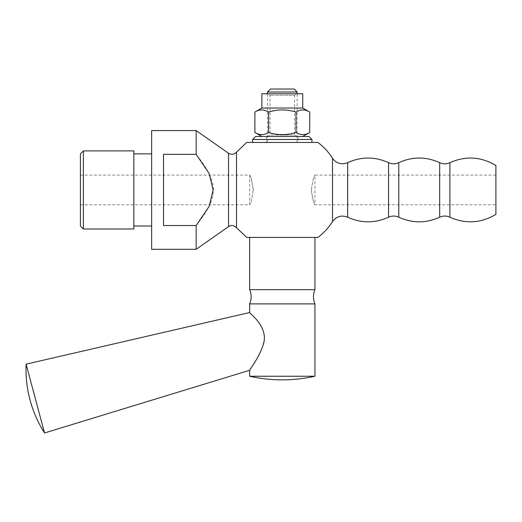 <?xml version="1.0" encoding="UTF-8"?>
<svg xmlns="http://www.w3.org/2000/svg" width="522" height="522" viewBox="0 0 522 522"><rect width="100%" height="100%" fill="white"/><g stroke="black" fill="none" stroke-linecap="round" stroke-linejoin="round"><path stroke-width="0.39" stroke-dasharray="2.61 1.96" d="M270.429 89.034L294.173 89.034M297.135 92.002L267.46 92.002M297.135 142.454L267.46 142.454L297.135 142.454L297.135 93.784L267.46 93.784L297.135 93.784L294.571 95.265L270.031 95.265L294.571 95.265L294.571 135.035L282.298 135.035L294.571 135.035L297.135 136.516L267.46 136.516L297.135 136.516M26.1 364.167L44.533 432.966M255.519 360.989C260.171 354.51 263.16 346.66 264.478 337.427C263.545 322.492 248.655 312.678 249.653 312.534M249.653 370.274L249.875 369.941M250.704 368.682L252.759 365.472M253.222 189.936C251.976 198.947 250.788 203.9 249.653 204.774C250.847 203.841 252.035 198.778 253.222 189.59C251.924 180.756 250.736 175.921 249.653 175.098C250.788 175.973 251.976 180.919 253.222 189.936M311.38 189.936C312.619 180.925 313.807 175.979 314.942 175.098C313.755 176.031 312.567 181.095 311.38 190.282C312.678 199.117 313.866 203.952 314.942 204.774C313.813 203.9 312.619 198.954 311.38 189.936M249.653 289.658L314.942 289.658M249.653 237.419L314.942 237.419L249.653 237.419M249.653 303.895L314.942 303.895M249.653 376.238L314.942 376.238M80.414 189.936L80.414 204.774L80.414 189.936M163.51 225.55L196.155 225.55C219.136 196.324 219.136 183.548 196.155 154.323L163.51 154.323L163.51 225.55M196.155 249.294L196.155 225.55M196.155 154.323L196.155 130.578M151.641 249.294L151.641 130.578M246.684 142.454L317.911 142.454M317.911 237.419L246.684 237.419M236.512 227.709L236.512 152.163M332.507 221.596L332.507 158.283M80.414 226.013L80.414 153.859M83.383 150.891L83.383 228.982M133.834 228.982L133.834 150.891M495.9 214.372L495.9 165.5M495.9 189.936L495.9 204.774L495.9 189.936M133.834 189.936L133.834 226.013L133.834 189.936M151.641 189.936L151.641 226.013L151.641 189.936M311.98 139.485L252.622 139.485M255.591 136.516L309.011 136.516M311.98 142.454L252.622 142.454L311.98 142.454M298.029 136.516L266.572 136.516L298.029 136.516L298.029 142.454L266.572 142.454L298.029 142.454M282.298 135.035L270.031 135.035L282.298 135.035M261.881 93.784L302.721 93.784M261.881 136.516L302.721 136.516L261.881 136.516M254.886 112.067C259.454 109.209 264.021 109.209 268.595 112.067C277.73 109.209 286.872 109.209 296.007 112.067C300.574 109.209 305.148 109.209 309.716 112.067M261.881 108.028L302.721 108.028M309.716 132.477C305.148 135.335 300.574 135.335 296.007 132.477C286.872 135.335 277.73 135.335 268.595 132.477C264.021 135.335 259.454 135.335 254.886 132.477M268.595 132.477L268.595 112.067M296.007 132.477L296.007 112.067M228.532 226.626L228.532 153.253M347.665 217.211L347.665 162.662M388.557 217.211L388.557 162.662M398.775 217.211L398.775 162.662M439.674 217.211L439.674 162.662M449.892 217.211L449.892 162.662M267.46 136.516L270.031 135.035L270.031 95.265L267.46 93.784L267.46 142.454M80.414 175.098L249.653 175.098L249.653 204.774L80.414 204.774M495.9 175.098L314.942 175.098L314.942 204.774L495.9 204.774M266.572 136.516L266.572 142.454"/><path stroke-width="0.78" d="M297.135 92.002L294.173 89.034L270.429 89.034L267.46 92.002L297.135 92.002L297.135 93.784M44.533 432.966L26.1 364.167A118.709 118.709 0 0 0 44.533 432.966L249.653 370.281L249.653 376.238A148.385 148.385 0 0 0 282.298 379.872C293.318 379.866 304.195 378.659 314.942 376.238L249.653 376.238M314.942 237.419L314.942 289.658C312.978 294.401 312.978 299.145 314.942 303.895L249.653 303.895L249.653 312.534C248.335 312.495 266.944 324.847 264.086 341.538C260.772 355.743 249.562 369.628 249.653 370.274M249.875 369.941L250.704 368.682M252.759 365.472L255.519 360.989M314.942 289.658L249.653 289.658L249.653 237.419M314.942 303.895L314.942 376.238M213.113 189.936L209.237 206.216L196.155 225.55L196.155 249.294L228.532 226.626L228.532 153.253L196.155 130.578L196.155 154.323L209.237 173.656L213.113 189.936M196.155 225.55L163.51 225.55L163.51 154.323L196.155 154.323M196.155 130.578L151.641 130.578L151.641 249.294L196.155 249.294M449.892 162.662L449.892 217.211C465.715 224.179 481.056 223.233 495.9 214.372L495.9 165.5C481.056 156.639 465.715 155.693 449.892 162.662C446.525 164.202 443.113 164.202 439.674 162.662C426.043 156.509 412.413 156.509 398.775 162.662C395.408 164.202 391.996 164.202 388.557 162.662C374.926 156.509 361.296 156.509 347.665 162.662C341.492 165.004 336.442 163.543 332.507 158.283A59.358 59.358 0 0 0 317.911 142.454L246.684 142.454L236.512 152.17L236.512 227.709C233.895 225.23 231.239 224.865 228.532 226.626M236.512 227.703L246.684 237.419L317.911 237.419A59.358 59.358 0 0 0 332.507 221.589L332.507 158.283M83.383 150.891L80.414 153.859L80.414 226.013L83.383 228.982L83.383 150.891L133.834 150.891L133.834 228.982L83.383 228.982M311.98 139.485L309.011 136.516L255.591 136.516L252.622 139.485L311.98 139.485L311.98 142.454M261.881 108.028L302.721 108.028L302.721 93.784L261.881 93.784L261.881 108.028L254.886 112.067C259.454 109.209 264.021 109.209 268.595 112.067C277.73 109.209 286.872 109.209 296.007 112.067C300.574 109.209 305.148 109.209 309.716 112.067L309.716 132.477C305.148 135.335 300.574 135.335 296.007 132.477L296.007 112.067M261.881 136.516L254.886 132.477C259.454 135.335 264.021 135.335 268.595 132.477C277.73 135.335 286.872 135.335 296.007 132.477M254.886 132.477L254.886 112.067M268.595 132.477L268.595 112.067M347.665 162.662L347.665 217.211C341.492 214.868 336.442 216.33 332.507 221.596M388.557 162.662L388.557 217.211C374.926 223.364 361.296 223.364 347.665 217.211M398.775 162.662L398.775 217.211C395.408 215.671 391.996 215.671 388.557 217.211M439.674 162.662L439.674 217.211C426.043 223.364 412.413 223.364 398.775 217.211M267.46 92.002L267.46 93.784M249.653 312.534L26.1 364.167M249.653 303.895C251.63 299.145 251.63 294.401 249.653 289.658M228.532 153.253C231.52 154.93 234.176 154.571 236.512 152.163M449.892 217.211C446.525 215.671 443.113 215.671 439.674 217.211M133.834 226.013L151.641 226.013M133.834 153.859L151.641 153.859M252.622 139.485L252.622 142.454M302.721 108.028L309.716 112.067M302.721 136.516L309.716 132.477"/></g></svg>
